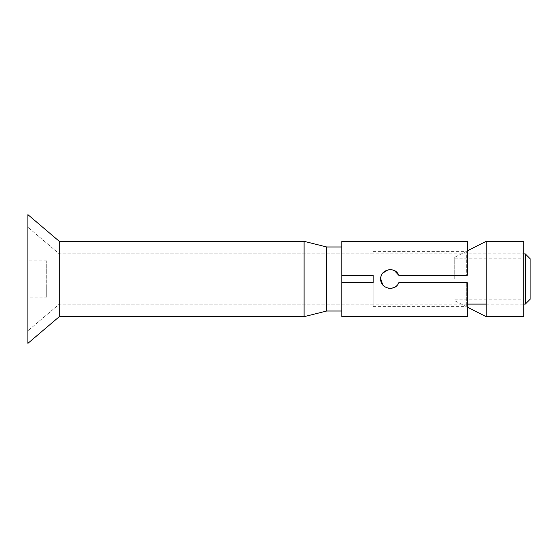 <?xml version="1.0" encoding="UTF-8"?>
<svg xmlns="http://www.w3.org/2000/svg" width="558" height="558" viewBox="0 0 558 558"><rect width="100%" height="100%" fill="white"/><g stroke="black" fill="none" stroke-linecap="round" stroke-linejoin="round"><path stroke-width="0.42" stroke-dasharray="2.79 2.09" d="M27.9 343.344L27.9 214.656M46.733 297.121L46.733 260.879L46.733 269.939L27.9 269.939L27.9 297.121L27.9 260.879L27.9 269.939L46.733 269.939L46.733 288.061L27.9 288.061L46.733 288.061L46.733 297.121L27.9 297.121M46.733 260.879L27.9 260.879M59.288 316.665L59.288 241.335M525.287 304.11L525.287 253.89M530.1 299.297L530.1 258.703M341.775 275.233L373.163 275.233L341.775 275.233L341.775 282.767L373.163 282.767L373.163 304.11L373.163 282.767L341.775 282.767L341.775 246.985L341.775 275.233L373.163 275.233L373.163 282.767L341.775 282.767L341.775 241.335M304.11 316.665L304.11 241.335M326.709 311.015L326.709 246.985M341.775 282.767L341.775 316.665M467.325 316.665L467.325 282.767L398.74 282.767C395.35 291.994 380.117 288.863 380.695 279C380.117 269.137 395.357 266.013 398.74 275.233L467.325 275.233L467.325 241.335M373.163 275.233L373.163 306.621L373.163 275.233M398.74 275.233L466.335 275.233L398.74 275.233C395.371 266.026 380.11 269.116 380.695 279L381.226 275.882M381.254 275.812L382.83 273.036M388.208 269.779L394.436 270.637M380.695 279C380.11 288.884 395.378 291.967 398.74 282.767L394.443 287.363M388.187 288.221L382.893 285.047M466.335 275.233L467.325 275.233L467.325 250.877L467.325 275.233L466.335 275.233L466.335 251.379L466.335 275.233M398.74 282.767L467.325 282.767L467.325 307.123L467.325 282.767L398.74 282.767M466.335 282.767L466.335 306.621L466.335 282.767M486.158 316.665L486.158 241.335M454.77 279L454.77 257.238L454.77 279M523.822 316.665L523.822 241.335M373.163 253.89L59.288 253.89L27.9 227.211L59.288 253.89L523.822 253.89M373.163 304.11L59.288 304.11L27.9 330.789L59.288 304.11L467.325 304.11M486.158 304.11L523.822 304.11M373.163 306.621L466.335 306.621L454.77 300.762M373.163 251.379L466.335 251.379L454.77 257.238M454.77 299.862L523.822 299.862M454.77 258.138L523.822 258.138"/><path stroke-width="0.84" d="M523.822 253.89L525.287 253.89L525.287 304.11L523.822 304.11M525.287 253.89L530.1 258.703L530.1 299.297L525.287 304.11M59.288 241.335L27.9 214.656L27.9 343.344L59.288 316.665L304.11 316.665L304.11 241.335L59.288 241.335L59.288 316.665M304.11 241.335L326.709 246.985L326.709 311.015L304.11 316.665M341.775 275.233L341.775 282.767L373.163 282.767L373.163 275.233L341.775 275.233L341.775 241.335L467.325 241.335L467.325 275.233L398.74 275.233C395.35 266.006 380.117 269.137 380.695 279C380.117 288.863 395.357 291.987 398.74 282.767L467.325 282.767L467.325 316.665L341.775 316.665L341.775 282.767M382.83 273.036L388.208 269.779M394.436 270.637L398.74 275.233M394.443 287.363L391.423 288.326M391.381 288.333L388.187 288.221M382.893 285.047L380.695 279M486.158 241.335L486.158 316.665L523.822 316.665L523.822 241.335L486.158 241.335L467.325 250.877M467.325 304.11L486.158 304.11M326.709 246.985L341.775 246.985M326.709 311.015L341.775 311.015M467.325 307.123L486.158 316.665"/></g></svg>
